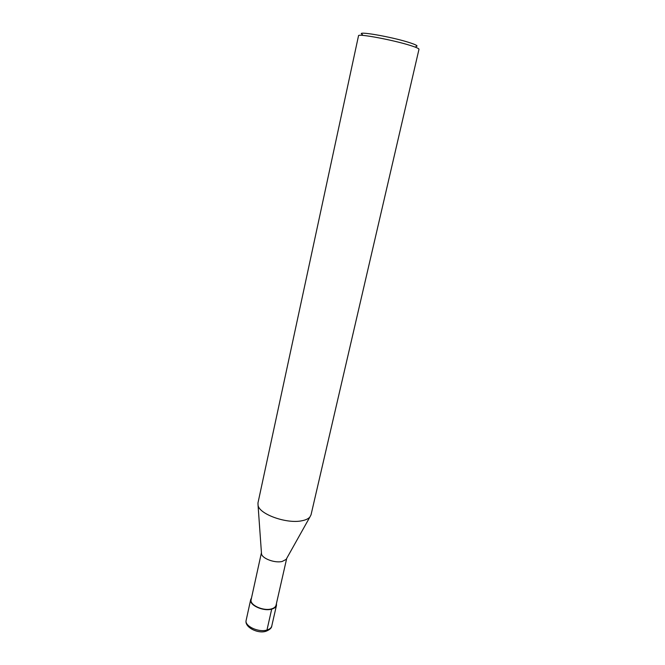 <?xml version="1.0" encoding="UTF-8"?>
<svg xmlns="http://www.w3.org/2000/svg" width="665" height="665" viewBox="0 0 665 665"><rect width="100%" height="100%" fill="white"/><g stroke="black" fill="none" stroke-linecap="round" stroke-linejoin="round"><path stroke-width="1" d="M261.428 552.731L251.137 599.639C249.4 604.951 263.332 611.368 271.436 608.891C274.071 608.159 275.618 606.929 276.058 605.208L286.715 558.384M261.436 552.773L261.52 553.937C262.326 558.642 274.994 563.288 282.168 561.468L286.125 559.431L309.882 517.038C308.336 518.808 305.651 520.055 301.819 520.778C286.856 524.045 259.599 514.369 258.07 505.458L257.962 502.989L358.518 35.769C357.446 33.292 393.83 40.091 410.879 45.636C416.34 47.381 419.041 48.595 418.983 49.285L311.029 514.851L309.882 517.038M286.69 558.417L286.125 559.431M415.991 46.475C418.543 46.159 416.423 44.879 409.615 42.66C391.535 36.725 354.246 30.374 362.417 34.505M251.503 597.951L250.705 599.547C248.91 605.042 263.323 611.684 271.702 609.123C274.437 608.359 276.025 607.095 276.482 605.316L276.441 603.521M271.702 609.123L266.973 630.021L265.651 631.318M246.15 620.32C244.171 627.195 258.328 634.285 266.349 631.118C269.874 629.605 271.677 627.91 271.761 626.039C271.295 627.885 269.691 629.215 266.973 630.021C258.602 632.748 244.313 626.014 246.15 620.32L250.705 599.547M261.52 553.937L258.07 505.458M271.761 626.039L276.482 605.316"/></g></svg>

